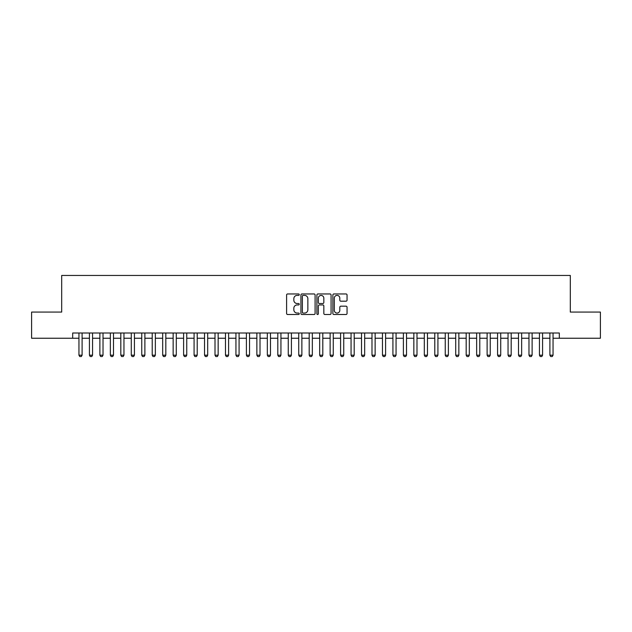 <?xml version="1.0" encoding="UTF-8"?>
<svg xmlns="http://www.w3.org/2000/svg" width="632" height="632" viewBox="0 0 632 632"><rect width="100%" height="100%" fill="white"/><g stroke="black" fill="none" stroke-linecap="round" stroke-linejoin="round"><path stroke-width="0.95" d="M299.252 294.67A0.719 0.719 0 0 0 298.533 293.951L287.623 293.951A1.027 1.027 0 0 0 286.596 294.978L286.596 313.472A1.027 1.027 0 0 0 287.623 314.499L298.533 314.499A0.719 0.719 0 0 0 299.252 313.78A0.719 0.719 0 0 0 298.533 313.061L297.127 313.061A3.286 3.286 0 0 1 293.841 309.775L293.841 308.234A3.286 3.286 0 0 1 297.127 304.948L298.533 304.948A0.719 0.719 0 0 0 299.252 304.229A0.719 0.719 0 0 0 298.533 303.51L297.127 303.51A3.286 3.286 0 0 1 293.841 300.224L293.841 298.675A3.286 3.286 0 0 1 297.127 295.389L298.533 295.389A0.719 0.719 0 0 0 299.252 294.67M346.02 301.195A1.027 1.027 0 0 0 347.047 300.168L347.047 294.978A1.027 1.027 0 0 0 346.02 293.951L333.901 293.951A1.027 1.027 0 0 0 332.874 294.978L332.874 313.472A1.027 1.027 0 0 0 333.901 314.499L346.02 314.499A1.027 1.027 0 0 0 347.047 313.472L347.047 307.207A1.027 1.027 0 0 0 346.02 306.18L340.838 306.18A1.027 1.027 0 0 0 339.811 307.207L339.811 310.312A2.749 2.749 0 0 1 337.061 313.061A2.749 2.749 0 0 1 334.312 310.312L334.312 298.138A2.749 2.749 0 0 1 337.061 295.389A2.749 2.749 0 0 1 339.811 298.138L339.811 300.168A1.027 1.027 0 0 0 340.838 301.195L346.02 301.195M72.68 338.238L31.6 338.238L31.6 312.074L61.691 312.074L61.691 275.449L570.309 275.449L570.309 312.074L600.4 312.074L600.4 338.238L559.32 338.238L559.32 333.009L72.68 333.009L72.68 338.238L78.953 338.238M315.099 294.978A1.027 1.027 0 0 0 314.072 293.951L301.954 293.951A1.027 1.027 0 0 0 300.927 294.978L300.927 313.472A1.027 1.027 0 0 0 301.954 314.499L314.072 314.499A1.027 1.027 0 0 0 315.099 313.472L315.099 294.978M317.928 293.951L330.046 293.951A1.027 1.027 0 0 1 331.073 294.978L331.073 313.472A1.027 1.027 0 0 1 330.046 314.499L324.864 314.499A1.027 1.027 0 0 1 323.837 313.472L323.837 305.975A1.027 1.027 0 0 0 322.802 304.948L319.365 304.948A1.027 1.027 0 0 0 318.338 305.975L318.338 313.78A0.719 0.719 0 0 1 317.62 314.499A0.719 0.719 0 0 1 316.901 313.78L316.901 294.978A1.027 1.027 0 0 1 317.928 293.951M82.097 338.238L89.42 338.238M92.564 338.238L99.888 338.238M103.024 338.238L110.355 338.238M113.491 338.238L120.815 338.238M123.959 338.238L131.282 338.238M134.426 338.238L141.75 338.238M144.886 338.238L152.217 338.238M155.354 338.238L162.677 338.238M165.821 338.238L173.144 338.238M176.288 338.238L183.612 338.238M186.748 338.238L194.079 338.238M197.216 338.238L204.539 338.238M207.683 338.238L215.006 338.238M218.151 338.238L225.474 338.238M228.61 338.238L235.941 338.238M239.078 338.238L246.401 338.238M249.545 338.238L256.868 338.238M260.013 338.238L267.336 338.238M270.472 338.238L277.803 338.238M280.94 338.238L288.263 338.238M291.407 338.238L298.731 338.238M301.875 338.238L309.198 338.238M312.334 338.238L319.666 338.238M322.802 338.238L330.125 338.238M333.269 338.238L340.593 338.238M343.737 338.238L351.06 338.238M354.197 338.238L361.528 338.238M364.664 338.238L371.987 338.238M375.132 338.238L382.455 338.238M385.599 338.238L392.922 338.238M396.059 338.238L403.39 338.238M406.526 338.238L413.849 338.238M416.994 338.238L424.317 338.238M427.461 338.238L434.784 338.238M437.921 338.238L445.252 338.238M448.388 338.238L455.712 338.238M458.856 338.238L466.179 338.238M469.323 338.238L476.647 338.238M479.783 338.238L487.114 338.238M490.25 338.238L497.574 338.238M500.718 338.238L508.041 338.238M511.185 338.238L518.509 338.238M521.645 338.238L528.976 338.238M532.112 338.238L539.436 338.238M542.58 338.238L549.903 338.238M553.047 338.238L559.32 338.238M303.084 295.389A0.719 0.719 0 0 0 302.365 296.108L302.365 312.342A0.719 0.719 0 0 0 303.084 313.061L304.569 313.061A3.286 3.286 0 0 0 307.855 309.775L307.855 298.675A3.286 3.286 0 0 0 304.569 295.389L303.084 295.389M323.837 298.193A2.749 2.749 0 0 0 321.088 295.444A2.749 2.749 0 0 0 318.338 298.193L318.338 302.483A1.027 1.027 0 0 0 319.365 303.51L322.802 303.51A1.027 1.027 0 0 0 323.837 302.483L323.837 298.193M82.097 333.009L82.097 355.192L81.315 356.551L79.743 356.551L78.953 355.192L78.953 333.009M78.953 355.192L82.097 355.192M92.564 333.009L92.564 355.192L91.774 356.551L90.21 356.551L89.42 355.192L89.42 333.009M89.42 355.192L92.564 355.192M103.024 333.009L103.024 355.192L102.242 356.551L100.67 356.551L99.888 355.192L99.888 333.009M99.888 355.192L103.024 355.192M113.491 333.009L113.491 355.192L112.709 356.551L111.137 356.551L110.355 355.192L110.355 333.009M110.355 355.192L113.491 355.192M123.959 333.009L123.959 355.192L123.177 356.551L121.605 356.551L120.815 355.192L120.815 333.009M120.815 355.192L123.959 355.192M134.426 333.009L134.426 355.192L133.636 356.551L132.072 356.551L131.282 355.192L131.282 333.009M131.282 355.192L134.426 355.192M144.886 333.009L144.886 355.192L144.104 356.551L142.532 356.551L141.75 355.192L141.75 333.009M141.75 355.192L144.886 355.192M155.354 333.009L155.354 355.192L154.571 356.551L152.999 356.551L152.217 355.192L152.217 333.009M152.217 355.192L155.354 355.192M165.821 333.009L165.821 355.192L165.039 356.551L163.467 356.551L162.677 355.192L162.677 333.009M162.677 355.192L165.821 355.192M176.288 333.009L176.288 355.192L175.499 356.551L173.934 356.551L173.144 355.192L173.144 333.009M173.144 355.192L176.288 355.192M186.748 333.009L186.748 355.192L185.966 356.551L184.394 356.551L183.612 355.192L183.612 333.009M183.612 355.192L186.748 355.192M197.216 333.009L197.216 355.192L196.434 356.551L194.861 356.551L194.079 355.192L194.079 333.009M194.079 355.192L197.216 355.192M207.683 333.009L207.683 355.192L206.901 356.551L205.329 356.551L204.539 355.192L204.539 333.009M204.539 355.192L207.683 355.192M218.151 333.009L218.151 355.192L217.361 356.551L215.796 356.551L215.006 355.192L215.006 333.009M215.006 355.192L218.151 355.192M228.61 333.009L228.61 355.192L227.828 356.551L226.256 356.551L225.474 355.192L225.474 333.009M225.474 355.192L228.61 355.192M239.078 333.009L239.078 355.192L238.296 356.551L236.724 356.551L235.941 355.192L235.941 333.009M235.941 355.192L239.078 355.192M249.545 333.009L249.545 355.192L248.763 356.551L247.191 356.551L246.401 355.192L246.401 333.009M246.401 355.192L249.545 355.192M260.013 333.009L260.013 355.192L259.223 356.551L257.659 356.551L256.868 355.192L256.868 333.009M256.868 355.192L260.013 355.192M270.472 333.009L270.472 355.192L269.69 356.551L268.118 356.551L267.336 355.192L267.336 333.009M267.336 355.192L270.472 355.192M280.94 333.009L280.94 355.192L280.158 356.551L278.586 356.551L277.803 355.192L277.803 333.009M277.803 355.192L280.94 355.192M291.407 333.009L291.407 355.192L290.617 356.551L289.053 356.551L288.263 355.192L288.263 333.009M288.263 355.192L291.407 355.192M301.875 333.009L301.875 355.192L301.085 356.551L299.521 356.551L298.731 355.192L298.731 333.009M298.731 355.192L301.875 355.192M312.334 333.009L312.334 355.192L311.552 356.551L309.98 356.551L309.198 355.192L309.198 333.009M309.198 355.192L312.334 355.192M322.802 333.009L322.802 355.192L322.02 356.551L320.448 356.551L319.666 355.192L319.666 333.009M319.666 355.192L322.802 355.192M333.269 333.009L333.269 355.192L332.479 356.551L330.915 356.551L330.125 355.192L330.125 333.009M330.125 355.192L333.269 355.192M343.737 333.009L343.737 355.192L342.947 356.551L341.383 356.551L340.593 355.192L340.593 333.009M340.593 355.192L343.737 355.192M354.197 333.009L354.197 355.192L353.414 356.551L351.842 356.551L351.06 355.192L351.06 333.009M351.06 355.192L354.197 355.192M364.664 333.009L364.664 355.192L363.882 356.551L362.31 356.551L361.528 355.192L361.528 333.009M361.528 355.192L364.664 355.192M375.132 333.009L375.132 355.192L374.342 356.551L372.777 356.551L371.987 355.192L371.987 333.009M371.987 355.192L375.132 355.192M385.599 333.009L385.599 355.192L384.809 356.551L383.237 356.551L382.455 355.192L382.455 333.009M382.455 355.192L385.599 355.192M396.059 333.009L396.059 355.192L395.277 356.551L393.704 356.551L392.922 355.192L392.922 333.009M392.922 355.192L396.059 355.192M406.526 333.009L406.526 355.192L405.744 356.551L404.172 356.551L403.39 355.192L403.39 333.009M403.39 355.192L406.526 355.192M416.994 333.009L416.994 355.192L416.204 356.551L414.639 356.551L413.849 355.192L413.849 333.009M413.849 355.192L416.994 355.192M427.461 333.009L427.461 355.192L426.671 356.551L425.099 356.551L424.317 355.192L424.317 333.009M424.317 355.192L427.461 355.192M437.921 333.009L437.921 355.192L437.139 356.551L435.567 356.551L434.784 355.192L434.784 333.009M434.784 355.192L437.921 355.192M448.388 333.009L448.388 355.192L447.606 356.551L446.034 356.551L445.252 355.192L445.252 333.009M445.252 355.192L448.388 355.192M458.856 333.009L458.856 355.192L458.066 356.551L456.502 356.551L455.712 355.192L455.712 333.009M455.712 355.192L458.856 355.192M469.323 333.009L469.323 355.192L468.533 356.551L466.961 356.551L466.179 355.192L466.179 333.009M466.179 355.192L469.323 355.192M479.783 333.009L479.783 355.192L479.001 356.551L477.429 356.551L476.647 355.192L476.647 333.009M476.647 355.192L479.783 355.192M490.25 333.009L490.25 355.192L489.468 356.551L487.896 356.551L487.114 355.192L487.114 333.009M487.114 355.192L490.25 355.192M500.718 333.009L500.718 355.192L499.928 356.551L498.364 356.551L497.574 355.192L497.574 333.009M497.574 355.192L500.718 355.192M511.185 333.009L511.185 355.192L510.395 356.551L508.823 356.551L508.041 355.192L508.041 333.009M508.041 355.192L511.185 355.192M521.645 333.009L521.645 355.192L520.863 356.551L519.291 356.551L518.509 355.192L518.509 333.009M518.509 355.192L521.645 355.192M532.112 333.009L532.112 355.192L531.33 356.551L529.758 356.551L528.976 355.192L528.976 333.009M528.976 355.192L532.112 355.192M542.58 333.009L542.58 355.192L541.79 356.551L540.226 356.551L539.436 355.192L539.436 333.009M539.436 355.192L542.58 355.192M553.047 333.009L553.047 355.192L552.257 356.551L550.685 356.551L549.903 355.192L549.903 333.009M549.903 355.192L553.047 355.192"/></g></svg>
